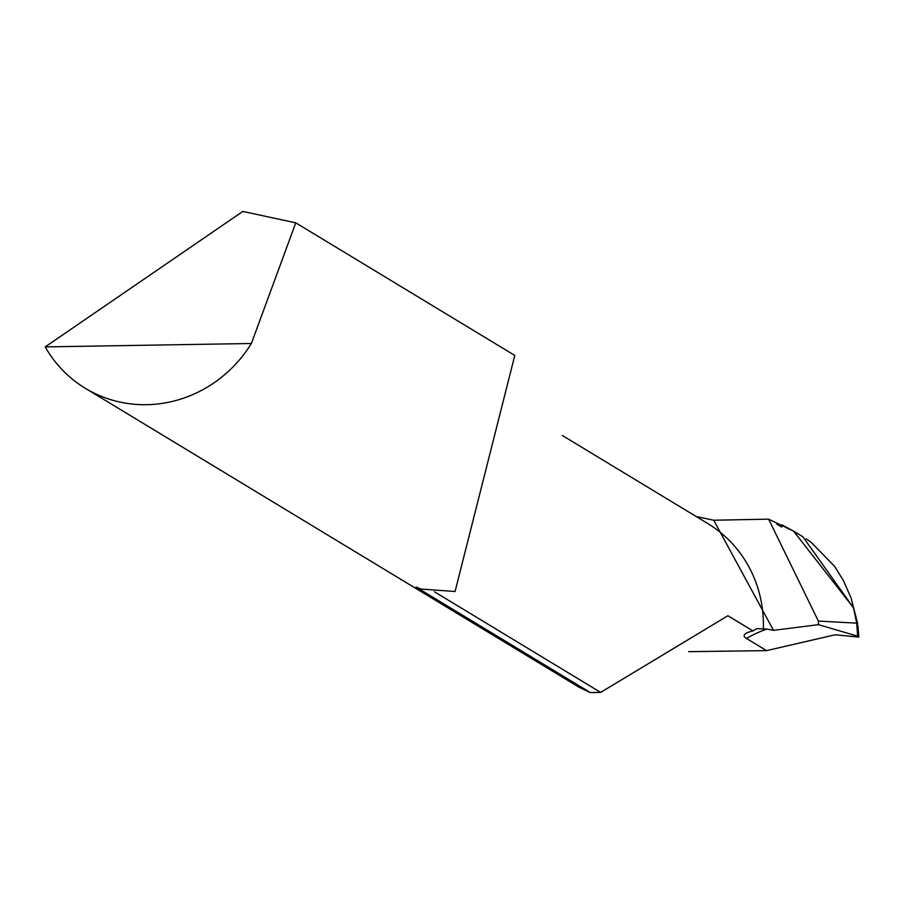 <?xml version="1.0" encoding="UTF-8"?>
<svg xmlns="http://www.w3.org/2000/svg" width="904" height="904" viewBox="0 0 904 904"><rect width="100%" height="100%" fill="white"/><g stroke="black" fill="none" stroke-linecap="round" stroke-linejoin="round"><path stroke-width="1.36" d="M45.2 346.899L242.814 211.423L295.766 222.836L251.368 343.497A125.272 118.865 121.2 0 1 146.516 404.698A125.272 118.865 121.2 0 1 85.304 388.279A125.272 118.865 121.2 0 1 45.2 346.899L251.368 343.497M85.304 388.279L578.933 687.176L590.323 692.577L416.145 587.103A125.272 118.865 121.2 0 0 421.23 589.08L455.062 591.51L514.794 355.453L295.766 222.836M746.388 638.427A60.263 9.741 1.7 0 1 746.975 632.856A60.263 9.741 1.7 0 1 752.964 630.913L756.817 628.642L766.954 629.048A125.272 118.865 -58.8 0 0 746.388 638.427L766.535 650.631L688.656 651.671M752.964 630.913L727.901 615.737L600.64 692.407L434.474 591.792M763.36 628.619A125.272 118.865 -58.8 0 0 707.685 523.484L562.401 435.513M818.504 624.664L818.357 621.059L768.615 519.156L713.719 520.229L773.496 630.348L818.504 624.664L857.67 636.179L856.947 626.359L857.67 636.179L858.777 637.117L835.194 634.777L766.535 650.631M713.719 520.229L696.182 516.523M773.496 630.348L766.954 629.048M600.64 692.407L590.323 692.577M781.7 527.077L776.841 524.139M793.554 531.134L781.971 524.828L793.554 531.134L768.615 519.156L793.644 531.19L853.455 607.737L802.899 536.795L793.644 531.19M853.455 607.737L856.709 623.161L857.772 624.099L851.059 597.883L843.149 580.074L834.392 566.085L811.159 542.366L806.255 538.92M818.357 621.059L856.709 623.161L856.947 626.359M858.8 637.105L857.93 625.794"/></g></svg>
